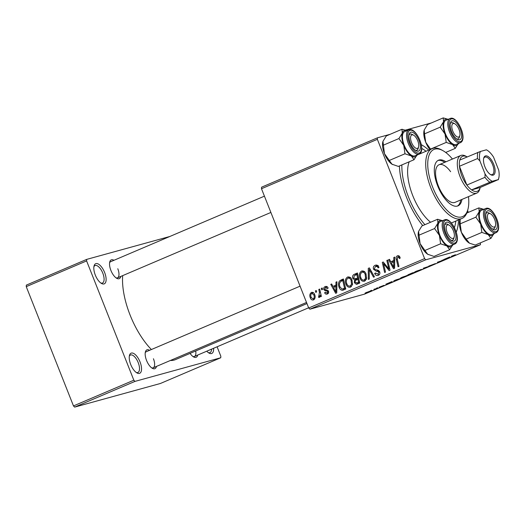<?xml version="1.0" encoding="UTF-8"?>
<svg xmlns="http://www.w3.org/2000/svg" width="525" height="525" viewBox="0 0 525 525"><rect width="100%" height="100%" fill="white"/><g stroke="black" fill="none" stroke-linecap="round" stroke-linejoin="round"><path stroke-width="0.79" d="M213.609 348.278A10.946 4.797 -113.1 0 1 209.068 353.089A10.946 4.797 -113.1 0 1 206.758 351.199M208.32 352.61A9.489 4.161 66.9 0 0 209.987 352.623A9.489 4.161 66.9 0 0 211.595 349.138M140.05 361.955A10.946 4.797 -113.1 0 1 136.986 372.947A10.946 4.797 -113.1 0 1 130.725 364.521A10.946 4.797 -113.1 0 1 129.485 355.359A10.946 4.797 -113.1 0 1 134.098 353.706A10.946 4.797 -113.1 0 1 140.05 361.955M136.237 372.468A9.489 4.161 66.9 0 0 137.904 372.481A9.489 4.161 66.9 0 0 138.219 362.637A9.489 4.161 66.9 0 0 130.463 355.018A9.489 4.161 66.9 0 0 129.314 356.232M104.626 272.488A10.946 4.797 -113.1 0 1 101.561 283.487A10.946 4.797 -113.1 0 1 95.307 275.061A10.946 4.797 -113.1 0 1 94.067 265.899A10.946 4.797 -113.1 0 1 98.68 264.239A10.946 4.797 -113.1 0 1 104.626 272.488M100.813 283.008A9.489 4.161 66.9 0 0 102.48 283.014A9.489 4.161 66.9 0 0 102.802 273.177A9.489 4.161 66.9 0 0 95.038 265.558A9.489 4.161 66.9 0 0 93.896 266.766M120.829 276.412A10.218 4.482 -113.1 0 1 116.76 278.322A10.218 4.482 -113.1 0 1 110.919 270.454A10.218 4.482 -113.1 0 1 109.764 261.903A10.218 4.482 -113.1 0 1 113.958 260.295M116.012 277.837A8.761 3.839 66.9 0 0 117.502 277.83A8.761 3.839 66.9 0 0 117.79 268.741M156.463 366.417A10.218 4.482 -113.1 0 1 152.394 368.327A10.218 4.482 -113.1 0 1 146.56 360.458A10.218 4.482 -113.1 0 1 145.399 351.908A10.218 4.482 -113.1 0 1 149.592 350.3M151.646 367.841A8.761 3.839 66.9 0 0 153.136 367.835A8.761 3.839 66.9 0 0 153.431 358.746M197.728 355.044A10.218 4.482 -113.1 0 1 193.659 356.961A10.218 4.482 -113.1 0 1 190.076 353.384M192.905 356.475A8.761 3.839 66.9 0 0 194.394 356.468A8.761 3.839 66.9 0 0 195.713 350.982M458.489 219.942A52.559 23.034 -113.1 0 1 456.264 232.096M422.743 225.593A52.559 23.034 -113.1 0 1 406.58 197.433A52.559 23.034 -113.1 0 1 399.42 165.952M122.679 275.625A55.479 24.314 66.9 0 0 130.108 315.079A55.479 24.314 66.9 0 0 151.384 349.538M373.872 289.314L376.891 288.501L374.141 289.669L374.692 289.157L373.872 289.314M374.542 289.439L374.627 288.993M376.412 288.232L377.731 287.759L376.412 288.232M395.968 279.897L401.395 278.237L394.564 280.882C393.402 281.21 393.455 281.065 394.715 280.442L395.968 279.897M394.446 280.573L394.564 280.882C393.402 281.21 393.455 281.065 394.715 280.442L397.707 279.72L400.162 278.683L396.795 279.622C394.577 280.58 394.137 280.875 395.469 280.501M401.264 277.659L401.382 277.961C399.984 278.348 400.365 278.06 402.537 277.088L408.089 275.297L400.595 278.086M415.308 271.674L415.426 271.976C414.028 272.363 414.415 272.068 416.581 271.097L422.133 269.305L414.638 272.101M435.192 263.668L428.774 266.096L435.514 263.609M451.533 256.233L455.444 254.743L452.55 255.97L454.617 255.557L451.303 256.384M452.858 255.642L452.55 255.97M261.489 188.724L261.575 187.195L377.455 137.806L377.37 139.328L261.489 188.724L308.713 308.004L424.6 258.615L425.762 259.796L309.875 309.192L364.56 294.125L480.441 244.735L480.388 242.858M425.762 259.796L480.441 244.735M448.882 257.342L449.833 256.935L450.26 257.408L449.19 257.867L443.678 259.56L448.882 257.342M441.919 260.308L445.712 259.35L438.677 261.791L440.304 261.653L437.384 262.244L444.426 259.796L441.919 260.308M423.347 268.229L430.113 265.998L424.39 267.875L424.948 268.196L424.003 268.603L423.347 268.229M407.997 274.805L412.519 272.842L415.439 272.252L407.715 275.002M391.053 281.991L392.004 281.584L392.424 282.063L385.849 284.209L391.053 281.991M383.893 285.39L379.03 287.247L384.129 285.351M382.594 286.02L383.053 285.672M370.486 290.758L371.805 290.286L370.486 290.758M369.823 291.217C371.011 290.876 370.755 291.086 369.062 291.848L365.689 293.088C364.58 293.403 364.836 293.193 366.476 292.458L370.525 291.099M365.597 292.852L365.039 293.193M467.598 210.545L468.326 212.389M377.455 137.806L390.055 134.334M405.379 130.115L431.32 122.968M318.793 289.452L319.679 289.072L321.379 296.415L320.486 296.796L320.145 295.273L319.331 297.432L318.636 297.439L319.436 292.405L318.793 289.452L319.712 289.203M319.331 297.432L318.636 297.439L319.679 297.15M318.563 296.212L320.079 295.969L319.01 296.264M321.333 288.369L322.212 287.995L322.567 289.433L321.668 289.813L321.333 288.369L322.245 288.12M340.889 280.035L343.389 278.972L345.719 289.065L342.484 290.299C340.85 290.135 339.727 289.144 339.137 287.332C338.126 284.937 338.29 282.772 339.623 280.842L343.468 279.313M342.884 290.227L343.422 290.043M348.167 276.898L347.465 277.088C349.571 276.655 351.074 277.613 351.993 279.956L352.498 284.648L350.556 287.149C348.383 287.595 346.854 286.598 345.962 284.169C344.754 281.164 345.253 278.801 347.465 277.088L347.826 276.964M350.556 287.149L350.182 287.28M362.211 270.907L361.508 271.103C363.615 270.67 365.124 271.628 366.037 273.971L366.542 278.663L364.599 281.164C362.434 281.603 360.905 280.613 360.012 278.184C358.798 275.172 359.303 272.816 361.508 271.103L361.869 270.979M364.599 281.164L364.225 281.295M376.058 265.053L375.073 265.322C376.891 264.672 378.184 265.374 378.965 267.415L378.131 267.908L377.35 266.608L375.454 266.457L374.371 268.774L374.929 269.509L377.856 270.145L379.673 271.799C380.205 273.466 379.746 274.647 378.302 275.323C376.733 275.868 375.546 275.303 374.745 273.623L375.506 272.941L377.895 274.201L378.814 272.232L378.151 271.523L376.248 271.182L373.524 269.24C372.98 267.396 373.498 266.09 375.073 265.322L375.572 265.145M378.282 265.65L375.454 266.457M378.302 275.323L377.869 275.474M397.957 255.662L397.359 255.819C398.541 255.419 399.394 255.872 399.919 257.178L400.188 258.077L399.354 258.576L399.105 257.716L397.747 256.955L397.3 259.232L398.941 266.385L398.055 266.759L396.349 259.363C395.837 257.775 396.178 256.594 397.359 255.819L397.661 255.714M399.545 256.449L397.747 256.955M377.37 139.328L424.6 258.615M393.803 257.486L394.754 257.079L394.59 268.236L393.514 268.695L388.598 259.704L389.484 259.324L390.79 261.791L393.789 260.512L393.803 257.486L394.754 257.224M386.84 260.452L387.726 260.072L390.042 270.178L389.117 270.572L383.506 263.55L385.521 272.101L384.628 272.482L382.298 262.388L383.23 261.988L388.848 268.99L386.84 260.452L387.758 260.197M368.268 268.367L369.39 267.888L374.437 276.826L373.551 277.207L369.226 269.542L369.278 279.024L368.333 279.431L368.268 268.367L369.469 268.039M354.053 274.424L357.44 272.98L359.769 283.08L356.37 284.34L354.355 282.693L354.605 279.877L352.793 278.414C352.203 276.616 352.623 275.29 354.053 274.424L357.518 273.322M356.875 284.261L357.597 284.005M335.967 282.135L336.919 281.728L336.755 292.891L335.678 293.344L330.763 284.353L331.649 283.973L332.955 286.44L335.954 285.16L335.967 282.135L336.919 281.873M327.429 293.98C326.189 294.473 325.244 294.059 324.601 292.74L325.428 292.241L327.127 293.101L327.679 291.756L327.37 291.237L324.772 290.561L323.833 289.498C323.472 288.107 323.899 287.149 325.113 286.617C326.478 286.105 327.482 286.584 328.138 288.061L327.357 288.684L325.415 287.497L324.68 289.045L328.493 291.231C328.893 292.523 328.538 293.442 327.429 293.98L327.082 294.105M327.416 286.926L325.415 287.497M328.598 292.714L326.918 293.173L328.598 292.694M325.861 286.407L325.493 286.479M315.407 290.896L316.286 290.522L316.641 291.959L315.742 292.34L315.407 290.896L316.312 290.647M311.968 292.3L311.404 292.458C312.874 292.077 313.937 292.694 314.58 294.315C315.617 296.691 315.269 298.548 313.543 299.9C312.04 300.248 310.977 299.578 310.354 297.892C309.382 295.601 309.73 293.79 311.404 292.458L311.692 292.359M26.25 286.643L26.335 285.114L86.691 259.389L86.605 260.918L26.25 286.643L73.48 405.923L133.836 380.198L134.991 381.386L74.635 407.111L160.394 383.486L220.749 357.761L220.835 356.232L217.094 346.789M134.991 381.386L220.749 357.761M86.691 259.389L169.798 236.493M86.605 260.918L133.836 380.198M170.389 360.478A55.479 24.314 66.9 0 0 175.475 359.612L306.961 303.568M74.635 407.111L73.48 405.923M264.429 196.16L110.631 261.713A8.761 3.839 66.9 0 0 109.594 262.782M300.07 286.164L146.265 351.717A8.761 3.839 66.9 0 0 145.228 352.787M421.293 144.651A52.559 23.034 -113.1 0 1 428.728 150.104M309.875 309.192L308.713 308.004M392.831 262.218L392.365 261.358M389.543 259.442L388.598 259.704M394.702 260.498L390.79 261.791M394.708 260.262L393.789 260.512M393.697 265.138L393.75 261.831L391.355 262.848L393.763 267.376L393.697 265.138L394.636 264.882M394.688 261.568L393.75 261.831M394.603 267.146L393.763 267.376M400.024 257.46L399.105 257.716M397.267 259.107L396.349 259.363M398.672 256.692L398.967 255.878M384.333 263.32L383.506 263.55M383.322 262.106L382.298 262.388M389.714 268.754L388.848 268.99M378.932 267.343L378.013 267.599M378.407 266.313L377.35 266.608M379.142 274.805L378.066 274.175M375.683 273.368L374.745 273.623M375.585 273.164L374.666 273.413M379.739 271.976L378.814 272.232M379.358 271.195L378.151 271.523M378.617 270.48L377.035 269.981M374.463 268.984L373.524 269.24M375.939 266.293L376.799 265.079M370.178 269.279L369.226 269.542M365.452 280.619L364.252 280.042M366.673 277.922L365.564 278.224L365.144 274.299C364.488 272.626 363.405 271.937 361.889 272.239C360.262 273.676 359.94 275.566 360.931 277.915L360.012 278.184M362.362 272.094L363.162 270.966M366.063 274.043L365.144 274.299M366.266 279.471L364.192 280.042L365.564 278.224M360.931 277.915C361.567 279.628 362.657 280.337 364.192 280.042L366.424 279.444M364.626 271.464L361.889 272.239M358.483 283.625L357.341 282.896M355.287 282.43L354.355 282.693M356.836 279.576L357.092 279.195L354.605 279.877M357.092 279.195L355.937 278.729M353.719 278.158L352.793 278.414M355.189 275.238L356.541 273.742M358.234 278.06L355.267 278.913L358.575 277.915M359.054 282.43L357.098 282.923L358.608 282.279L357.879 279.129L355.176 280.744L355.215 282.273L357.098 282.923L356.567 283.113L359.054 282.43M359.527 282.023L358.608 282.279M358.798 278.88L357.879 279.129M357.61 277.948L356.823 274.542L354.329 275.664L353.679 278.066L355.747 278.742L358.523 277.699M357.742 274.286L356.823 274.542M351.409 286.611L350.208 286.027M346.887 283.913L345.962 284.169M348.311 278.079L349.112 276.957M351.514 284.215L351.094 280.284C350.444 278.611 349.361 277.928 347.839 278.224C346.211 279.661 345.89 281.558 346.881 283.9C347.517 285.613 348.607 286.322 350.142 286.027L351.514 284.215L352.629 283.907M352.019 280.028L351.094 280.284M350.582 277.456L347.839 278.224M335.002 286.867L334.53 286.007M331.708 284.091L330.763 284.353M336.873 285.147L332.955 286.44M336.873 284.911L335.954 285.16M335.862 289.787L335.915 286.479L333.519 287.497L335.928 292.025L335.862 289.787L336.807 289.531M336.853 286.217L335.915 286.479M336.768 291.795L335.928 292.025M344.459 289.603L343.074 288.921M340.062 287.077L339.137 287.332M341.44 281.105L342.11 280.153L339.623 280.842M342.11 280.153L343.376 279.353M344.597 288.435L345.765 288.127M345.476 288.015L344.558 288.264L342.773 280.527L341.644 281.006C339.413 282.247 338.881 284.248 340.036 287.017L342.11 289.124L345.076 288.369M343.691 280.278L342.773 280.527M342.11 289.124L344.558 288.264M328.263 293.363L327.679 292.963M325.546 292.478L324.601 292.74M328.591 291.506L327.679 291.756M328.368 290.962L327.37 291.237M326.904 289.977L324.772 290.561M324.778 289.236L323.833 289.498M326.281 287.241L326.734 286.506M321.057 295.024L320.145 295.273M314.475 299.204L313.917 298.843M311.279 297.636L310.354 297.892M312.651 293.062L313.012 292.464M313.241 299.02C314.35 297.911 314.521 296.5 313.747 294.801L311.738 293.324C310.675 294.446 310.511 295.844 311.233 297.517L313.241 299.02L314.842 298.581L313.241 299.02M314.665 294.545L313.747 294.801M313.563 292.812L311.738 293.324M449.17 257.217L449.367 257.716L449.033 257.46M446.637 258.477L449.367 257.716M449.059 257.526L446.663 258.543M423.78 268.039L424.003 268.603M421.109 269.692L417.027 270.985C415.439 271.707 415.216 271.911 416.351 271.589L419.803 270.322L421.109 269.692L420.433 269.633M415.61 271.53L416.351 271.589M414.212 272.698L410.622 274.05L414.133 272.514M412.958 272.954L408.942 274.568L412.886 272.77M409.454 274.148L408.942 274.568M407.059 275.684L402.983 276.977C401.395 277.692 401.166 277.896 402.308 277.574L405.753 276.314L407.059 275.684L406.383 275.618M401.559 277.522L402.308 277.574M391.335 281.866L391.538 282.365L391.197 282.109M388.802 283.126L391.538 282.365M391.223 282.174L388.828 283.192M368.708 291.939C369.784 291.447 369.876 291.322 368.996 291.578L366.863 292.353C365.84 292.825 365.741 292.95 366.568 292.714L368.708 291.939C369.784 291.447 369.876 291.322 368.996 291.578L368.963 291.493M366.844 292.3L366.863 292.353C365.84 292.825 365.741 292.95 366.568 292.714M445.928 161.818A24.819 10.881 66.9 0 0 438.533 160.204A24.819 10.881 66.9 0 0 437.699 185.948A24.819 10.881 66.9 0 0 457.997 205.866A24.819 10.881 66.9 0 0 461.954 199.421M457.373 206.082A24.819 10.881 66.9 0 0 460.747 199.933M452.445 159.036A36.501 15.999 66.9 0 0 442.949 150.668A36.501 15.999 66.9 0 0 432.731 187.32A36.501 15.999 66.9 0 0 452.57 214.81A36.501 15.999 66.9 0 0 467.933 209.291A36.501 15.999 66.9 0 0 468.471 196.645M467.933 209.291L467.512 210.853A37.958 16.636 -113.1 0 1 461.941 218.472A37.958 16.636 -113.1 0 1 430.9 188.002A37.958 16.636 -113.1 0 1 432.173 148.634A37.958 16.636 -113.1 0 1 441.532 149.888L442.949 150.668M409.231 161.779A37.958 16.636 66.9 0 0 412.794 195.72A37.958 16.636 66.9 0 0 430.572 222.259M426.031 151.252A48.175 21.118 66.9 0 0 421.693 148.411M401.874 164.909A48.175 21.118 66.9 0 0 408.443 196.921A48.175 21.118 66.9 0 0 424.909 224.674M476.798 193.095A20.442 8.958 -113.1 0 1 476.3 193.266A20.442 8.958 -113.1 0 1 460.313 177.247A20.442 8.958 -113.1 0 1 460.773 155.485A20.442 8.958 -113.1 0 1 461.272 155.315A20.442 8.958 -113.1 0 1 465.806 156.161L467.165 156.909A18.979 8.321 66.9 0 0 463.017 156.155A18.979 8.321 66.9 0 0 459.788 160.053A18.979 8.321 66.9 0 0 459.441 166.268L466.876 185.049A18.979 8.321 66.9 0 0 471.594 189.873A18.979 8.321 66.9 0 0 476.969 191.395A18.979 8.321 66.9 0 0 480.204 187.497L479.804 188.993A20.442 8.958 -113.1 0 1 476.798 193.095L455.07 202.355A20.442 8.958 -113.1 0 1 438.355 185.948A20.442 8.958 -113.1 0 1 439.044 164.752A20.442 8.958 -113.1 0 1 450.634 171.708M454.401 227.601A48.175 21.118 66.9 0 0 455.798 221.091M444.721 162.33A24.819 10.881 66.9 0 0 437.948 160.506M452.799 131.152A7.297 3.203 66.9 0 0 456.77 136.651A7.297 3.203 66.9 0 0 459.841 135.542A7.297 3.203 66.9 0 0 459.014 129.439A7.297 3.203 66.9 0 0 454.847 123.821A7.297 3.203 66.9 0 0 452.799 131.152M459.841 135.542L459.421 137.11A8.761 3.839 -113.1 0 1 458.135 138.862A8.761 3.839 -113.1 0 1 456.645 138.869A8.761 3.839 66.9 0 0 457.918 138.941A8.761 3.839 66.9 0 0 458.135 138.862A8.761 3.839 66.9 0 0 459.585 136.211M454.184 123.539A8.761 3.839 66.9 0 0 451.48 122.673A8.761 3.839 66.9 0 0 451.264 122.752A8.761 3.839 66.9 0 0 450.227 123.821A8.761 3.839 -113.1 0 1 451.264 122.752A8.761 3.839 -113.1 0 1 453.423 123.04L454.847 123.821M392.628 164.588A14.214 6.228 -113.1 0 1 392.575 164.555A14.214 6.228 -113.1 0 1 392.004 164.213L389.288 160.46L404.965 153.779L411.318 155.977L414.028 159.731L417.368 154.311M414.028 159.731L398.35 166.412L392.004 164.213A14.214 6.228 -113.1 0 1 384.451 153.615L382.955 141.356L386.288 135.942L401.966 129.255L402.268 133.127A14.214 6.228 -113.1 0 1 404.591 130.522A14.214 6.228 -113.1 0 1 406.849 130.699M410.891 132.169A10.218 4.482 -113.1 0 1 418.996 140.464A10.218 4.482 -113.1 0 1 418.399 151.148A10.218 4.482 -113.1 0 1 416.135 150.727A10.218 4.482 -113.1 0 1 410.524 143.417A10.218 4.482 -113.1 0 1 409.139 134.308A10.218 4.482 -113.1 0 1 410.891 132.169M418.576 146.908A7.297 3.203 66.9 0 0 417.749 140.805A7.297 3.203 66.9 0 0 413.582 135.188A7.297 3.203 66.9 0 0 411.541 142.518A7.297 3.203 66.9 0 0 415.505 148.017A7.297 3.203 66.9 0 0 418.576 146.908L418.156 148.477A8.761 3.839 -113.1 0 1 416.87 150.235A8.761 3.839 -113.1 0 1 415.387 150.242A8.761 3.839 66.9 0 0 416.66 150.308A8.761 3.839 66.9 0 0 416.87 150.235A8.761 3.839 66.9 0 0 418.32 147.577M412.919 134.912A8.761 3.839 66.9 0 0 410.215 134.039A8.761 3.839 66.9 0 0 410.005 134.118A8.761 3.839 66.9 0 0 408.968 135.188A8.761 3.839 -113.1 0 1 410.005 134.118A8.761 3.839 -113.1 0 1 412.164 134.407L413.582 135.188M419.075 154.055C426.759 150.8 416.207 127.096 409.178 129.741L404.663 131.631A13.138 5.762 66.9 0 0 404.368 145.622A13.138 5.762 66.9 0 0 414.645 155.918A13.138 5.762 66.9 0 0 414.967 155.807L419.075 154.055A13.138 5.762 -113.1 0 1 418.753 154.166A13.138 5.762 -113.1 0 1 408.476 143.87A13.138 5.762 -113.1 0 1 408.772 129.885A13.138 5.762 -113.1 0 1 409.093 129.767M389.288 160.46L384.451 153.615A14.214 6.228 -113.1 0 1 382.843 141.73L382.955 141.356M383.257 145.222L398.934 138.541L403.764 145.386L404.965 153.779M417.152 154.875A14.214 6.228 -113.1 0 1 411.318 155.977A14.214 6.228 -113.1 0 1 403.764 145.386A14.214 6.228 66.9 0 1 402.268 133.127L398.934 138.541M406.882 130.686L401.966 129.255M458.41 143.509A14.214 6.228 -113.1 0 1 456.304 145.543A14.214 6.228 -113.1 0 1 452.576 144.611L455.293 148.358L458.627 142.944M459.664 139.781A10.218 4.482 -113.1 0 1 457.393 139.355A10.218 4.482 -113.1 0 1 451.789 132.051A10.218 4.482 -113.1 0 1 450.398 122.942A10.218 4.482 -113.1 0 1 452.15 120.803A10.218 4.482 -113.1 0 1 460.254 129.091A10.218 4.482 -113.1 0 1 459.664 139.781M460.333 142.688C468.024 139.433 457.465 115.73 450.443 118.368L445.928 120.264A13.138 5.762 66.9 0 0 445.633 134.249A13.138 5.762 66.9 0 0 455.91 144.552A13.138 5.762 66.9 0 0 456.232 144.441L460.333 142.688A13.138 5.762 -113.1 0 1 460.012 142.8A13.138 5.762 -113.1 0 1 449.735 132.503A13.138 5.762 -113.1 0 1 450.03 118.512A13.138 5.762 -113.1 0 1 450.352 118.401M445.699 152.453L455.293 148.358M446.23 142.413L452.576 144.611A14.214 6.228 -113.1 0 1 445.029 134.019L446.23 142.413L430.546 149.093L425.716 142.249L424.515 133.855L440.193 127.175L445.029 134.019A14.214 6.228 -113.1 0 1 443.527 121.754L440.193 127.175M424.515 133.855L424.213 129.99L427.547 124.569L443.231 117.889L443.527 121.754A14.214 6.228 -113.1 0 1 448.107 119.332M429.883 149.612A14.214 6.228 -113.1 0 1 425.716 142.249A14.214 6.228 -113.1 0 1 424.108 130.357L424.213 129.99M448.147 119.319L443.231 117.889M494.648 219.443A7.297 3.203 66.9 0 0 490.481 213.826A7.297 3.203 66.9 0 0 488.434 221.156A7.297 3.203 66.9 0 0 492.404 226.656A7.297 3.203 66.9 0 0 495.475 225.547A7.297 3.203 66.9 0 0 494.648 219.443M489.818 213.544A8.761 3.839 66.9 0 0 487.115 212.677A8.761 3.839 66.9 0 0 486.898 212.756A8.761 3.839 66.9 0 0 485.868 213.826A8.761 3.839 -113.1 0 1 486.898 212.756A8.761 3.839 -113.1 0 1 489.057 213.045L490.481 213.826M495.475 225.547L495.055 227.115A8.761 3.839 -113.1 0 1 493.769 228.867A8.761 3.839 -113.1 0 1 492.279 228.874A8.761 3.839 66.9 0 0 493.553 228.946A8.761 3.839 66.9 0 0 493.769 228.867A8.761 3.839 66.9 0 0 495.219 226.216M453.39 230.81A7.297 3.203 66.9 0 0 449.216 225.192A7.297 3.203 66.9 0 0 447.175 232.523A7.297 3.203 66.9 0 0 451.139 238.022A7.297 3.203 66.9 0 0 454.217 236.919A7.297 3.203 66.9 0 0 453.39 230.81M448.553 224.917A8.761 3.839 66.9 0 0 445.856 224.044A8.761 3.839 66.9 0 0 445.64 224.123A8.761 3.839 66.9 0 0 444.603 225.192A8.761 3.839 -113.1 0 1 445.64 224.123A8.761 3.839 -113.1 0 1 447.799 224.411L449.216 225.192M454.217 236.919L453.797 238.481A8.761 3.839 -113.1 0 1 452.511 240.24A8.761 3.839 -113.1 0 1 451.021 240.247A8.761 3.839 66.9 0 0 452.294 240.312A8.761 3.839 66.9 0 0 452.511 240.24A8.761 3.839 66.9 0 0 453.954 237.589M428.262 254.592A14.214 6.228 -113.1 0 1 428.21 254.559A14.214 6.228 -113.1 0 1 427.639 254.218L424.922 250.464L440.6 243.784L446.952 245.982L449.669 249.736L453.003 244.315M449.669 249.736L433.985 256.417L427.639 254.218A14.214 6.228 -113.1 0 1 420.092 243.62L418.589 231.361L421.923 225.947L437.601 219.26L437.902 223.132A14.214 6.228 -113.1 0 1 440.226 220.526A14.214 6.228 -113.1 0 1 442.483 220.703M446.526 222.18A10.218 4.482 -113.1 0 1 454.63 230.468A10.218 4.482 -113.1 0 1 454.04 241.152A10.218 4.482 -113.1 0 1 451.769 240.732A10.218 4.482 -113.1 0 1 446.158 233.422A10.218 4.482 -113.1 0 1 444.773 224.313A10.218 4.482 -113.1 0 1 446.526 222.18M454.709 244.059C462.394 240.804 451.841 217.107 444.813 219.745L440.298 221.635A13.138 5.762 66.9 0 0 440.002 235.627A13.138 5.762 66.9 0 0 450.279 245.923A13.138 5.762 66.9 0 0 450.601 245.812L454.709 244.059A13.138 5.762 -113.1 0 1 454.387 244.171A13.138 5.762 -113.1 0 1 444.111 233.874A13.138 5.762 -113.1 0 1 444.406 219.89A13.138 5.762 -113.1 0 1 444.727 219.772M424.922 250.464L420.092 243.62A14.214 6.228 -113.1 0 1 418.477 231.735L418.589 231.361M418.891 235.226L434.569 228.546L439.405 235.39L440.6 243.784M452.786 244.88A14.214 6.228 -113.1 0 1 446.952 245.982A14.214 6.228 -113.1 0 1 439.405 235.39A14.214 6.228 66.9 0 1 437.902 223.132L434.569 228.546M442.516 220.69L437.601 219.26M494.051 233.513A14.214 6.228 -113.1 0 1 491.938 235.548A14.214 6.228 -113.1 0 1 488.211 234.616L490.928 238.363L494.261 232.949M495.298 229.786A10.218 4.482 -113.1 0 1 493.034 229.359A10.218 4.482 -113.1 0 1 487.423 222.055A10.218 4.482 -113.1 0 1 486.032 212.947A10.218 4.482 -113.1 0 1 487.784 210.807A10.218 4.482 -113.1 0 1 495.895 219.102A10.218 4.482 -113.1 0 1 495.298 229.786M495.967 232.693C503.659 229.438 493.1 205.734 486.078 208.373L481.563 210.269A13.138 5.762 66.9 0 0 481.267 224.254A13.138 5.762 66.9 0 0 491.544 234.557A13.138 5.762 66.9 0 0 491.866 234.445L495.967 232.693A13.138 5.762 -113.1 0 1 495.646 232.805A13.138 5.762 -113.1 0 1 485.369 222.508A13.138 5.762 -113.1 0 1 485.664 208.517A13.138 5.762 -113.1 0 1 485.986 208.405M469.527 243.226A14.214 6.228 -113.1 0 1 469.468 243.193L475.25 245.05L490.928 238.363M469.508 243.213L466.187 239.098L481.865 232.418L488.211 234.616A14.214 6.228 -113.1 0 1 480.664 224.024L481.865 232.418M466.187 239.098L461.35 232.253L460.149 223.86L475.834 217.179L480.664 224.024A14.214 6.228 -113.1 0 1 479.167 211.759L475.834 217.179M460.149 223.86L460.143 219.24M469.468 243.193A14.214 6.228 -113.1 0 1 468.897 242.845A14.214 6.228 -113.1 0 1 461.35 232.253A14.214 6.228 -113.1 0 1 459.742 220.362L459.854 219.995M466.777 213.045L478.866 207.893L479.167 211.759A14.214 6.228 -113.1 0 1 483.748 209.337M483.781 209.324L478.866 207.893M493.119 175.166A10.369 4.541 -113.1 0 1 490.816 174.74A10.369 4.541 -113.1 0 1 485.126 167.324A10.369 4.541 -113.1 0 1 483.722 158.091A10.369 4.541 -113.1 0 1 485.5 155.918A10.369 4.541 -113.1 0 1 493.723 164.332A10.369 4.541 -113.1 0 1 493.119 175.166M490.376 174.471A9.489 4.161 66.9 0 0 492.069 174.661A9.489 4.161 66.9 0 0 492.306 174.582A9.489 4.161 66.9 0 0 492.516 164.482A9.489 4.161 66.9 0 0 485.093 157.041A9.489 4.161 66.9 0 0 484.864 157.126A9.489 4.161 66.9 0 0 483.61 158.589M492.233 181.276L471.594 189.873L480.204 187.497L498.192 179.635A17.522 7.678 66.9 0 0 498.75 178.146A17.522 7.678 66.9 0 0 498.717 170.159L493.572 157.159A17.522 7.678 66.9 0 0 486.754 150.006A17.522 7.678 66.9 0 0 486.386 149.815L480.428 151.456A17.522 7.678 66.9 0 0 479.896 160.926L485.048 173.926A17.522 7.678 66.9 0 0 492.233 181.276L498.192 179.635M479.896 160.926L477.547 158.55L459.441 166.268A18.979 8.321 66.9 0 0 466.876 185.049L484.982 177.332L485.048 173.926M459.788 160.053L480.428 151.456M489.7 182.155A18.979 8.321 -113.1 0 1 484.982 177.332M477.547 158.55A18.979 8.321 -113.1 0 1 477.894 152.335M498.75 178.146L498.33 179.707A18.979 8.321 -113.1 0 1 498.31 179.78M387.542 267.212L386.544 267.488M385.685 264.941L384.694 265.217M389.169 266.365L388.224 266.628M378.669 270.513L376.248 271.182M371.497 271.628L370.499 271.897M345.516 288.192L343.284 288.809M328.013 290.489L326.399 290.929M320.388 292.143L319.436 292.405M449.033 257.283L449.183 257.663M391.197 281.932L391.348 282.312M410.137 130.272A12.265 5.375 66.9 0 0 409.428 143.095A12.265 5.375 66.9 0 0 419.153 153.044A12.265 5.375 66.9 0 0 419.862 140.221A12.265 5.375 66.9 0 0 410.137 130.272M460.418 141.678A12.265 5.375 66.9 0 0 461.127 128.855A12.265 5.375 66.9 0 0 451.402 118.906A12.265 5.375 66.9 0 0 450.686 131.729A12.265 5.375 66.9 0 0 460.418 141.678M445.771 220.277A12.265 5.375 66.9 0 0 445.062 233.107A12.265 5.375 66.9 0 0 454.788 243.049A12.265 5.375 66.9 0 0 455.503 230.226A12.265 5.375 66.9 0 0 445.771 220.277M496.053 231.683A12.265 5.375 66.9 0 0 496.762 218.859A12.265 5.375 66.9 0 0 487.036 208.911A12.265 5.375 66.9 0 0 486.321 221.734A12.265 5.375 66.9 0 0 496.053 231.683M432.173 148.634L417.073 155.065M461.941 218.472L451.329 222.994M117.502 277.83L270.88 212.454M194.394 356.468L308.628 307.781M306.521 302.459L153.136 367.835M460.773 155.485L439.044 164.752"/></g></svg>
